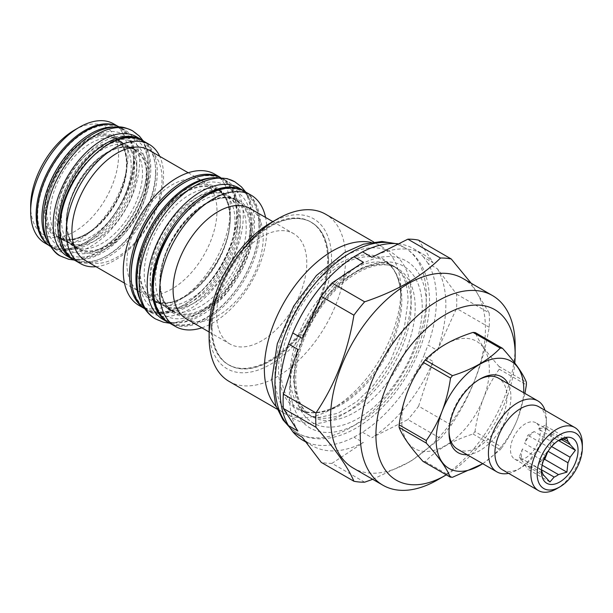 <?xml version="1.0" encoding="UTF-8"?>
<svg xmlns="http://www.w3.org/2000/svg" width="613" height="613" viewBox="0 0 613 613"><rect width="100%" height="100%" fill="white"/><g stroke="black" fill="none" stroke-linecap="round" stroke-linejoin="round"><path stroke-width="0.46" stroke-dasharray="3.06 2.3" d="M422.985 461.39A70.802 40.879 -60 0 0 425.276 461.597C436.54 449.72 452.463 440.525 473.029 434.019A70.802 40.879 120 0 0 474.968 431.621L502.162 447.321C508.69 438.004 513.932 428.288 517.893 418.173A61.951 35.769 120 0 0 523.678 392.711M482.699 463.681A61.951 35.769 120 0 0 517.893 418.173L524.912 393.431M474.968 431.621C476.738 419.56 479.573 408.45 483.473 398.304C487.465 388.129 492.706 378.42 499.204 369.156A70.802 40.879 120 0 0 499.197 366.582L526.391 382.282M499.204 369.156L526.398 384.857M407.607 391.523A61.951 35.769 120 0 0 423.637 451.367A61.951 35.769 120 0 0 483.473 398.304A61.951 35.769 120 0 0 467.443 338.468A61.951 35.769 120 0 0 407.607 391.523M446.31 474.853A98.455 56.84 120 0 0 514.805 363.026M437.72 479.818A109.52 63.231 120 0 0 515.158 345.686M462.754 278.394A109.52 63.231 -60 0 1 485.435 328.53A109.52 63.231 120 0 1 437.628 438.739A109.52 63.231 120 0 1 353.234 468.079M372.689 479.312L410.718 461.367L440.502 438.402L407.867 419.553L371.915 437.651A110.624 63.867 120 0 0 433.13 361.494L423.744 356.076L428.027 345.035L437.414 350.46L456.539 308.431A122.792 70.893 120 0 0 456.539 294.102L437.414 268.831L428.027 263.414A110.624 63.867 -60 0 1 428.027 345.035M456.539 294.102L489.182 312.944A122.792 70.893 -60 0 1 489.404 319.978A122.792 70.893 -60 0 1 489.182 327.273C483.228 363.724 470.585 396.305 451.252 425.024A122.792 70.893 -60 0 1 440.502 438.402M297.849 431.031A110.624 63.867 -60 0 1 297.849 349.41M302.929 440.318A110.624 63.867 120 0 0 353.962 437.176L362.528 432.234A110.624 63.867 120 0 0 423.744 356.076M428.027 263.414L423.744 257.322L433.13 262.739L418.61 240.143M398.021 243.775A110.624 63.867 -60 0 1 413.553 248.709A110.624 63.867 -60 0 1 423.744 257.322M302.132 437.13A110.624 63.867 120 0 0 312.316 445.735A110.624 63.867 120 0 0 363.348 442.594L353.962 437.176M364.643 482.193L332.008 463.351L363.348 442.594M332.008 463.351A122.792 70.893 -60 0 1 321.258 462.394M362.528 432.234L371.915 437.651M451.252 425.024L418.61 406.181A122.792 70.893 -60 0 1 407.867 419.553M489.182 327.273L456.539 308.431M418.61 406.181L433.13 361.494M489.182 312.944L471.175 283.26M302.132 338.376A110.624 63.867 -60 0 1 363.348 262.218M371.915 257.276A110.624 63.867 -60 0 1 422.939 254.134A110.624 63.867 -60 0 1 433.13 262.739M437.414 268.831A110.624 63.867 -60 0 1 437.414 350.46M276.149 406.595A96.532 55.729 120 0 0 284.355 413.315A96.532 55.729 120 0 0 332.621 408.534L339.725 404.434C323.174 413.522 309.473 414.986 298.623 408.833L311.971 416.541C301.611 410.572 296.194 398.205 295.719 379.424C295.382 352.383 310.645 316.446 332.752 292.96C355.333 268.019 382.956 259.092 397.477 268.425A85.513 49.369 -60 0 1 415.193 307.573A85.513 49.369 -60 0 1 377.861 393.63A85.513 49.369 -60 0 1 311.971 416.541A85.513 49.369 -60 0 1 294.255 377.393A85.513 49.369 -60 0 1 331.587 291.336A85.513 49.369 -60 0 1 397.477 268.425L384.136 260.724A85.513 49.369 -60 0 1 401.844 299.872A85.513 49.369 -60 0 1 364.52 385.922A85.513 49.369 -60 0 1 298.623 408.833A85.513 49.369 -60 0 1 280.915 369.693A85.513 49.369 -60 0 1 318.239 283.635A85.513 49.369 -60 0 1 384.136 260.724C394.887 267.038 400.473 279.635 400.871 298.516A86.487 49.929 -60 0 1 339.725 404.434A86.487 49.929 -60 0 1 278.57 369.126A86.487 49.929 -60 0 1 339.725 263.207A86.487 49.929 -60 0 1 400.871 298.516L400.871 290.309A96.532 55.729 -60 0 0 380.88 246.119A96.532 55.729 -60 0 0 370.957 242.373M332.621 408.534A96.532 55.729 120 0 0 400.871 290.309M229.101 381.416A96.532 55.729 120 0 0 303.481 355.555A96.532 55.729 120 0 0 345.617 258.41A96.532 55.729 120 0 0 325.626 214.221M209.102 329.097A86.571 49.982 120 0 0 270.325 364.444A86.571 49.982 120 0 0 331.541 258.41A86.571 49.982 120 0 0 270.318 223.071M328.576 260.119A82.387 47.569 -60 0 1 296.117 339.173A82.387 47.569 -60 0 1 234.909 367.616A82.387 47.569 -60 0 1 212.067 327.388A82.387 47.569 -60 0 1 251.629 240.832A82.387 47.569 -60 0 1 316.584 226.159A82.387 47.569 -60 0 1 328.576 260.119M211.071 326.836A82.41 47.584 -60 0 1 247.047 243.897A82.41 47.584 -60 0 1 310.553 221.822A82.41 47.584 -60 0 1 327.626 259.544A82.41 47.584 120 0 1 291.65 342.483A82.41 47.584 120 0 1 228.143 364.566A82.41 47.584 120 0 1 211.071 326.836M216.665 314.798A63.721 36.788 120 0 0 229.86 343.97A63.721 36.788 120 0 0 278.961 326.898A63.721 36.788 120 0 0 306.776 262.77A63.721 36.788 120 0 0 293.573 233.607A63.721 36.788 120 0 0 244.472 250.679A63.721 36.788 120 0 0 216.665 314.798M186.283 318.814A63.721 36.788 120 0 0 235.384 301.742A63.721 36.788 120 0 0 263.199 237.614A63.721 36.788 120 0 0 250.004 208.443M201.869 327.809A75.774 43.753 120 0 0 266.801 229.852A75.774 43.753 -60 0 0 265.582 217.446M214.734 174.161A75.774 43.753 -60 0 1 230.427 208.849A75.774 43.753 120 0 1 197.355 285.106A75.774 43.753 120 0 1 138.959 305.412M126.868 262.954A63.721 36.788 120 0 0 140.063 292.125A63.721 36.788 120 0 0 189.164 275.053A63.721 36.788 120 0 0 216.979 210.933A63.721 36.788 120 0 0 203.784 181.762A63.721 36.788 120 0 0 154.683 198.834A63.721 36.788 120 0 0 126.868 262.954M85.115 260.402A63.721 36.788 120 0 0 134.216 243.33A63.721 36.788 120 0 0 162.031 179.203A63.721 36.788 120 0 0 148.829 150.039M96.019 266.701A68.809 39.722 120 0 0 163.548 175.931A68.809 39.722 -60 0 0 159.74 156.33M126.516 163.939A57.3 33.087 -60 0 1 126.194 170.023A57.3 33.087 -60 0 1 91.099 230.802A57.3 33.087 -60 0 1 57.346 236.963A57.3 33.087 -60 0 1 45.477 210.726A57.3 33.087 -60 0 1 70.487 153.058A57.3 33.087 -60 0 1 114.646 137.71A57.3 33.087 -60 0 1 126.516 163.939M119.374 140.438A57.3 33.087 -60 0 0 75.215 155.794A57.3 33.087 -60 0 0 50.205 213.454A57.3 33.087 120 0 0 62.074 239.691A57.3 33.087 120 0 0 106.233 224.335A57.3 33.087 120 0 0 131.243 166.667A57.3 33.087 -60 0 0 119.374 140.438L114.646 137.71M47.492 241.185A69.031 39.853 120 0 0 56.212 249.843A69.031 39.853 120 0 0 109.405 231.354A69.031 39.853 120 0 0 139.534 161.886A69.031 39.853 -60 0 0 125.236 130.285L120.47 127.527A69.031 39.853 -60 0 1 134.76 159.127A69.031 39.853 120 0 1 104.631 228.595A69.031 39.853 120 0 1 51.438 247.093A69.031 39.853 120 0 1 50.419 246.464M113.382 127.06A69.031 39.853 -60 0 1 125.236 130.285M119.412 126.96A69.031 39.853 -60 0 1 120.47 127.527M126.523 163.886A57.377 33.125 -60 0 1 124.585 179.303A57.377 33.125 -60 0 1 98.341 224.772A57.377 33.125 -60 0 1 45.385 210.734A57.377 33.125 -60 0 1 85.95 140.461A57.377 33.125 -60 0 1 126.523 163.886M44.902 243.062A68.809 39.722 120 0 0 97.927 224.626A68.809 39.722 120 0 0 127.956 155.38A68.809 39.722 -60 0 0 113.704 123.88M74.61 130.002A62.174 35.891 -60 0 1 118.57 155.38A62.174 35.891 120 0 1 74.61 231.522A62.174 35.891 120 0 1 30.65 206.144M499.197 366.582C486.584 352.575 478.63 341.249 475.32 332.614M482.806 463.742L500.223 449.72A70.802 40.879 120 0 0 502.162 447.321M425.276 461.597L452.463 477.289M473.029 434.019L500.223 449.72M467.152 454.708A43.761 25.263 120 0 0 501.84 427.422A43.761 25.263 120 0 0 508.131 383.738M457.497 449.13A40.971 23.654 120 0 0 463.497 450.984A40.971 23.654 120 0 0 506.959 396.918A40.971 23.654 120 0 0 498.476 378.16M508.606 473.351A40.971 23.654 120 0 0 517.395 469.857A40.971 23.654 120 0 0 546.367 419.675A40.971 23.654 -60 0 0 545.003 410.312M478.952 379.654A40.971 23.654 120 0 0 477.987 380.19A40.971 23.654 120 0 0 449.015 430.372A40.971 23.654 120 0 0 449.03 431.483M538.827 406.748A36.397 21.011 -60 0 1 546.367 423.414L546.367 419.675M502.438 469.788A36.397 21.011 120 0 0 520.636 467.987A36.397 21.011 120 0 0 546.367 423.414M556.612 488.76A36.397 21.011 120 0 0 582.35 444.187M541.463 470.332L519.295 457.106L522.468 448.938L542.49 460.493L541.44 471.42M547.631 451.996L548.083 451.291M522.468 448.938A21.018 12.137 120 0 0 521.418 455.88A21.018 12.137 120 0 0 522.468 461.612L542.49 473.175M535.839 422.778A21.018 12.137 -60 0 0 519.64 428.41A21.018 12.137 -60 0 0 510.46 449.559A21.018 12.137 120 0 0 514.82 459.183A21.018 12.137 120 0 0 531.011 453.551A21.018 12.137 120 0 0 540.191 432.395A21.018 12.137 -60 0 0 535.839 422.778L546.788 429.1A21.018 12.137 120 0 0 538.429 429.077L558.451 440.64M551.646 446.57L550.091 445.666A21.018 12.137 120 0 0 551.141 438.724A21.018 12.137 120 0 0 550.091 432.985L561.439 439.544M542.145 465.19L538.429 463.037A21.018 12.137 120 0 0 547.938 451.214M544.643 476.24L524.621 464.677A21.018 12.137 120 0 0 525.77 465.505A21.018 12.137 120 0 0 534.13 465.528L541.494 469.78M519.295 457.106L522.468 461.612M542.49 460.493A21.018 12.137 -60 0 1 544.643 454.953L524.621 443.391A21.018 12.137 120 0 1 534.13 431.56L554.152 443.122A21.018 12.137 -60 0 1 556.305 441.705A21.018 12.137 -60 0 1 557.93 440.862M563.554 438.946L547.938 429.928A21.018 12.137 120 0 0 546.788 429.1M550.091 445.666L553.255 437.498L550.091 432.985M558.596 440.578L553.255 437.498M554.152 443.122L544.643 454.953M547.938 429.928L544.765 425.422L538.429 429.077M566.91 438.203L544.765 425.422M534.13 431.56L527.785 435.222L524.621 443.391M549.93 448.003L527.785 435.222M538.429 463.037L543.67 460.011M549.93 481.971L527.785 469.183L534.13 465.528M524.621 464.677L527.785 469.183M57.683 222.144A62.656 36.175 -60 0 1 101.988 145.411A62.656 36.175 -60 0 1 146.292 170.989A62.656 36.175 -60 0 1 101.988 247.729A62.656 36.175 -60 0 1 57.683 222.144M61.469 219.96A57.3 33.087 120 0 0 73.338 246.196A57.3 33.087 120 0 0 117.497 230.84A57.3 33.087 120 0 0 142.507 173.172A57.3 33.087 -60 0 0 130.638 146.944A57.3 33.087 -60 0 0 86.479 162.292A57.3 33.087 -60 0 0 61.469 219.96M55.086 223.645A66.334 38.297 120 0 0 101.988 250.725A66.334 38.297 120 0 0 148.89 169.487A66.334 38.297 120 0 0 101.988 142.408A66.334 38.297 120 0 0 55.086 223.645M136.5 136.783A69.031 39.853 -60 0 1 150.798 168.383A69.031 39.853 120 0 1 120.669 237.852A69.031 39.853 120 0 1 67.476 256.349M143.925 141.327A69.031 39.853 -60 0 1 155.572 171.142A69.031 39.853 120 0 1 127.228 238.672A69.031 39.853 120 0 1 75.115 260.502M78.112 248.947A57.3 33.087 120 0 1 66.242 222.718A57.3 33.087 -60 0 1 91.253 165.05A57.3 33.087 -60 0 1 135.412 149.695A57.3 33.087 -60 0 1 147.281 175.931A57.3 33.087 120 0 1 122.263 233.599A57.3 33.087 120 0 1 78.112 248.947L73.338 246.196M152.744 299.956A64.158 37.041 -60 0 0 202.19 282.769A64.158 37.041 -60 0 0 230.197 218.197A64.158 37.041 120 0 0 216.902 188.827A64.158 37.041 120 0 0 167.464 206.014A64.158 37.041 120 0 0 139.458 270.586A64.158 37.041 -60 0 0 152.744 299.956L157.518 302.715A64.158 37.041 -60 0 1 144.231 273.344A64.158 37.041 120 0 1 172.238 208.772A64.158 37.041 120 0 1 221.676 191.585A64.158 37.041 120 0 1 234.963 220.956A64.158 37.041 -60 0 1 206.956 285.52A64.158 37.041 -60 0 1 157.518 302.715M220.504 177.517A75.889 43.814 120 0 1 222.772 178.674A75.889 43.814 120 0 1 238.488 213.416A75.889 43.814 -60 0 1 205.363 289.78A75.889 43.814 -60 0 1 146.882 310.117L151.656 312.868A75.889 43.814 -60 0 0 210.129 292.539A75.889 43.814 -60 0 0 243.254 216.167A75.889 43.814 120 0 0 227.538 181.425A75.889 43.814 120 0 0 211.209 177.954M151.656 312.868A75.889 43.814 -60 0 1 140.484 300.462M146.882 310.117A75.889 43.814 -60 0 1 144.745 308.737M173.556 311.971A64.158 37.041 120 0 1 160.261 282.601A64.158 37.041 -60 0 1 188.268 218.029A64.158 37.041 -60 0 1 237.714 200.842A64.158 37.041 -60 0 1 251.001 230.212A64.158 37.041 120 0 1 222.994 294.784A64.158 37.041 120 0 1 173.556 311.971L168.782 309.213A64.158 37.041 120 0 0 218.22 292.026A64.158 37.041 120 0 0 246.227 227.454A64.158 37.041 -60 0 0 232.94 198.083A64.158 37.041 -60 0 0 183.502 215.278A64.158 37.041 -60 0 0 155.495 279.842A64.158 37.041 120 0 0 168.782 309.213M238.802 187.93A75.889 43.814 -60 0 1 254.525 222.672A75.889 43.814 120 0 1 221.393 299.037A75.889 43.814 120 0 1 162.92 319.373M245.568 191.961A75.889 43.814 -60 0 1 259.291 225.423A75.889 43.814 120 0 1 227.5 300.362A75.889 43.814 120 0 1 169.793 323.212M294.255 381.455A90.486 52.243 -60 0 1 358.245 270.632A90.486 52.243 -60 0 1 422.227 307.573A90.486 52.243 -60 0 1 358.245 418.403A90.486 52.243 -60 0 1 294.255 381.455M211.83 327.273A82.41 47.584 120 0 0 228.902 365.003A82.41 47.584 120 0 0 292.409 342.92A82.41 47.584 120 0 0 328.384 259.989A82.41 47.584 120 0 0 311.312 222.258A82.41 47.584 120 0 0 247.805 244.334A82.41 47.584 120 0 0 211.83 327.273M169.05 322.783A75.774 43.753 120 0 0 227.446 302.485A75.774 43.753 120 0 0 260.525 226.228A75.774 43.753 120 0 0 244.832 191.54M258.97 226.22A74.686 43.125 120 0 0 206.16 195.723A74.686 43.125 120 0 0 153.342 287.198A74.686 43.125 120 0 0 206.16 317.695A74.686 43.125 120 0 0 258.97 226.22M252.249 229.967A65.346 37.73 -60 0 1 206.045 310.002A65.346 37.73 -60 0 1 159.832 283.321A65.346 37.73 -60 0 1 206.045 203.286A65.346 37.73 -60 0 1 252.249 229.967M159.817 281.98A63.721 36.788 -60 0 1 187.632 217.853A63.721 36.788 -60 0 1 236.733 200.78A63.721 36.788 -60 0 1 249.928 229.952A63.721 36.788 -60 0 1 222.113 294.079A63.721 36.788 -60 0 1 173.012 311.151A63.721 36.788 -60 0 1 159.817 281.98M140.139 270.617A63.721 36.788 120 0 0 153.334 299.788A63.721 36.788 120 0 0 202.436 282.716A63.721 36.788 120 0 0 230.25 218.596A63.721 36.788 120 0 0 217.056 189.425A63.721 36.788 120 0 0 167.954 206.497A63.721 36.788 120 0 0 140.139 270.617M137.818 270.609A65.346 37.73 120 0 0 184.023 297.29A65.346 37.73 120 0 0 230.235 217.255A65.346 37.73 120 0 0 184.023 190.574A65.346 37.73 120 0 0 137.818 270.609M131.282 279.352A74.686 43.125 120 0 0 186.122 303.519A74.686 43.125 120 0 0 236.725 213.37A74.686 43.125 120 0 0 188.329 180.544M144.76 308.753A75.774 43.753 120 0 0 145.235 309.036A75.774 43.753 120 0 0 203.631 288.738A75.774 43.753 120 0 0 236.71 212.473A75.774 43.753 120 0 0 221.017 177.785A75.774 43.753 120 0 0 220.534 177.517L221.017 177.785C231.484 184.199 236.817 195.915 237.032 212.926C239.43 264.54 176.36 331.005 145.235 309.036L144.768 308.768M74.211 259.981A68.809 39.722 120 0 0 127.236 241.545A68.809 39.722 120 0 0 157.273 172.307A68.809 39.722 120 0 0 143.021 140.806M155.717 172.299A67.721 39.102 120 0 0 107.834 144.645A67.721 39.102 120 0 0 59.951 227.592A67.721 39.102 120 0 0 107.834 255.238A67.721 39.102 120 0 0 155.717 172.299M148.997 176.046A58.381 33.707 -60 0 1 107.719 247.545A58.381 33.707 -60 0 1 66.442 223.707A58.381 33.707 -60 0 1 107.719 152.208A58.381 33.707 -60 0 1 148.997 176.046M66.419 222.366A56.748 32.765 -60 0 1 91.191 165.257A56.748 32.765 -60 0 1 134.921 150.055A56.748 32.765 -60 0 1 146.676 176.031A56.748 32.765 -60 0 1 121.903 233.139A56.748 32.765 -60 0 1 78.173 248.342A56.748 32.765 -60 0 1 66.419 222.366M126.998 164.675A56.748 32.765 -60 0 1 102.225 221.783A56.748 32.765 -60 0 1 58.496 236.986A56.748 32.765 -60 0 1 46.741 211.01A56.748 32.765 -60 0 1 71.514 153.894A56.748 32.765 -60 0 1 115.244 138.691A56.748 32.765 -60 0 1 126.998 164.675M126.975 163.326A58.381 33.707 -60 0 1 85.697 234.833A58.381 33.707 -60 0 1 44.42 210.995A58.381 33.707 -60 0 1 85.697 139.496A58.381 33.707 -60 0 1 126.975 163.326M133.465 159.449A67.721 39.102 120 0 0 85.582 131.803A67.721 39.102 120 0 0 37.7 214.742A67.721 39.102 120 0 0 85.582 242.388A67.721 39.102 120 0 0 133.465 159.449M47.776 244.464A68.809 39.722 120 0 0 50.396 246.234A68.809 39.722 120 0 0 103.421 227.798A68.809 39.722 120 0 0 133.458 158.552A68.809 39.722 120 0 0 119.206 127.052A68.809 39.722 120 0 0 116.363 125.665M307.872 414.296A85.621 49.431 120 0 1 307.818 414.273A85.621 49.431 120 0 1 290.11 375.087A85.621 49.431 -60 0 1 327.472 288.938A85.621 49.431 -60 0 1 393.446 265.973A85.621 49.431 -60 0 1 393.492 265.996A85.621 49.431 -60 0 1 411.2 305.182A85.621 49.431 120 0 1 373.838 391.332A85.621 49.431 120 0 1 307.872 414.296L303.289 410.779L299.267 405.568L293.252 379.47L296.845 353.548L311.105 318.86L327.557 295.251L344.261 278.877L363.348 267.046L381.631 262.908L388.152 263.789L393.492 265.996M290.11 383.853A96.356 55.63 -60 0 1 358.245 265.843A96.356 55.63 -60 0 1 426.372 305.182A96.356 55.63 120 0 1 358.245 423.185A96.356 55.63 120 0 1 290.11 383.853M274.938 375.087A96.356 55.63 120 0 0 343.065 414.426A96.356 55.63 120 0 0 411.2 296.416A96.356 55.63 -60 0 0 343.065 257.085A96.356 55.63 -60 0 0 274.938 375.087M394.55 243.553A107.083 61.821 -60 0 1 404.166 247.384A107.083 61.821 -60 0 1 404.228 247.414A107.083 61.821 -60 0 1 426.372 296.416A107.083 61.821 120 0 1 379.654 404.159A107.083 61.821 120 0 1 297.144 432.885L289.865 427.613M289.267 426.755A107.083 61.821 120 0 0 297.083 432.855A107.083 61.821 120 0 0 297.144 432.885M68.281 242.633A56.748 32.765 -60 0 0 68.327 242.664A56.748 32.765 -60 0 0 112.049 227.415A56.748 32.765 -60 0 0 136.799 170.33A56.748 32.765 120 0 0 125.075 144.369A56.748 32.765 120 0 0 125.029 144.339A56.748 32.765 120 0 0 81.299 159.564A56.748 32.765 120 0 0 56.542 216.665A56.748 32.765 -60 0 0 68.281 242.633C69.69 243.69 72.242 244.349 75.951 244.625C83.13 244.756 91.352 241.238 100.601 234.066C119.627 219.362 135.036 188.628 134.531 167.165C134.423 159.817 133.113 154.085 130.584 149.986C128.5 146.913 126.646 145.036 125.029 144.339M136.799 164.008A64.495 37.232 -60 0 1 91.191 242.993A64.495 37.232 -60 0 1 45.592 216.665A64.495 37.232 120 0 1 91.191 137.68A64.495 37.232 120 0 1 136.799 164.008M60.572 256.065A72.234 41.707 -60 0 0 116.232 236.687A72.234 41.707 -60 0 0 147.748 164.008A72.234 41.707 120 0 0 132.806 130.952M163.349 305.573A63.721 36.788 -60 0 0 163.387 305.588A63.721 36.788 -60 0 0 212.481 288.501A63.721 36.788 -60 0 0 240.288 224.389A63.721 36.788 120 0 0 227.109 195.225A63.721 36.788 120 0 0 227.071 195.21A63.721 36.788 120 0 0 177.977 212.297A63.721 36.788 120 0 0 150.17 276.409A63.721 36.788 -60 0 0 163.349 305.573C165.196 306.86 168.169 307.634 172.253 307.887C180.965 307.803 190.252 303.841 200.106 296.002C221.393 279.536 238.564 245.315 238.02 221.224C237.913 212.964 236.419 206.474 233.53 201.761C231.262 198.344 229.109 196.16 227.071 195.21M240.288 218.067A71.46 41.263 120 0 0 189.754 188.888A71.46 41.263 120 0 0 139.22 276.409A71.46 41.263 -60 0 0 189.754 305.588A71.46 41.263 -60 0 0 240.288 218.067M251.238 224.389A71.46 41.263 -60 0 1 200.704 311.91A71.46 41.263 -60 0 1 150.17 282.731A71.46 41.263 120 0 1 200.704 195.21A71.46 41.263 120 0 1 251.238 224.389M155.633 318.998L155.648 319.005A79.207 45.73 -60 0 0 216.68 297.757A79.207 45.73 -60 0 0 251.238 218.067A79.207 45.73 120 0 0 234.856 181.816L234.833 181.808M305.527 441.812L312.316 445.735M413.553 248.709L422.939 254.134M277.13 409.147L284.355 413.315M373.662 241.951L380.88 246.119M228.143 364.566L234.909 367.616M310.553 221.822L316.584 226.159M209.102 331.985L229.86 343.97M272.823 221.622L293.573 233.607M160.299 282.654C157.932 238.855 212.788 182.498 236.733 200.78L217.056 189.425C225.239 194.267 229.477 203.761 229.768 217.914C232.135 261.72 177.28 318.07 153.334 299.788L173.012 311.151C164.828 306.308 160.591 296.815 160.299 282.654M124.485 283.129L140.063 292.125M188.199 172.766L203.784 181.762M91.099 230.802C78.05 239.729 67.185 241.79 58.496 236.986L78.173 248.342C70.932 244.089 67.177 235.66 66.901 223.04C64.756 183.954 113.865 133.757 134.921 150.055L115.244 138.691C122.485 142.944 126.24 151.38 126.516 163.993L126.194 170.023M62.074 239.691L57.346 236.963M56.212 249.843L51.438 247.093M124.585 179.303C120.056 196.896 111.313 212.052 98.341 224.772M48.787 245.307L50.396 246.234C78.656 266.211 135.956 205.899 133.78 159.005C133.58 143.534 128.722 132.883 119.206 127.052L117.596 126.125M449.015 430.372L449.015 432.648M477.987 380.19L479.956 379.056M520.636 467.987L517.395 469.857M514.82 459.183L525.77 465.505M556.305 441.705L559.746 439.713M307.818 414.273L313.159 416.48L319.687 417.361L337.962 413.223L357.057 401.392L373.754 385.018L390.213 361.409L404.465 326.714L408.059 300.799C407.913 289.658 405.898 280.938 402.005 274.624L397.799 269.268L393.446 265.973M404.228 247.414L395.508 243.583M297.083 432.855C303.665 436.663 311.09 438.647 319.358 438.816C331.671 438.862 344.146 435.146 356.774 427.659C366.658 421.805 376.03 414.173 384.895 404.749C411.53 376.75 429.782 334.744 429.521 300.799C429.322 281.206 424.119 268.379 418.503 260.655C414.626 255.1 409.844 250.679 404.166 247.384M68.327 242.664C62.626 238.112 59.798 235.798 58.81 219.829C59.515 199.616 67.706 180.276 83.391 161.809C101.95 141.036 120.738 140.032 125.075 144.369M74.058 260.042L80.326 259.889L96.072 255.223L113.328 243.591L125.489 230.81L135.787 215.699L145.335 194.382L150.016 167.173L148.292 152.775L142.998 140.638M135.412 149.695L130.638 146.944M163.387 305.588C161.349 304.638 159.196 302.454 156.928 299.044C154.039 294.324 152.545 287.834 152.438 279.574C152.093 258.425 165.02 229.155 183.019 211.431C192.543 201.409 206.527 192.819 218.251 192.911C222.159 193.126 225.109 193.9 227.109 195.225M245.69 192.03L249.33 198.75L253.506 221.224L249.414 247.721L237.285 275.566L220.473 298.171L199.662 315.128L185.739 321.342L169.916 323.281M216.902 188.827L221.676 191.585M222.772 178.674L227.538 181.425M237.714 200.842L232.94 198.083"/><path stroke-width="0.92" d="M524.912 393.431L526.398 384.857A70.802 40.879 120 0 0 526.391 382.282C523.081 373.646 515.119 362.321 502.507 348.307A70.802 40.879 120 0 0 500.223 348.107C488.952 359.984 473.037 369.172 452.463 375.677A70.802 40.879 120 0 0 450.524 378.075C448.762 390.144 445.927 401.247 442.019 411.4C438.034 421.568 432.786 431.284 426.288 440.54A70.802 40.879 120 0 0 426.303 443.115C438.908 457.122 446.869 468.447 450.18 477.09A70.802 40.879 120 0 0 452.463 477.289L482.806 463.742M523.678 392.711A61.951 35.769 120 0 0 492.614 359.057A61.951 35.769 120 0 0 442.019 411.4A61.951 35.769 120 0 0 442.724 462.93A61.951 35.769 120 0 0 482.699 463.681M502.507 348.307L475.32 332.614A70.802 40.879 -60 0 0 473.029 332.407C452.463 338.912 436.54 348.107 425.276 359.977A70.802 40.879 120 0 0 423.338 362.383C416.809 371.693 411.561 381.409 407.607 391.523C403.683 401.737 400.848 412.84 399.101 424.847A70.802 40.879 120 0 0 399.109 427.414C402.419 436.058 410.381 447.383 422.985 461.39L450.18 477.09M514.805 363.026A98.455 56.84 120 0 0 515.158 354.72A98.455 56.84 120 0 0 445.536 314.53A98.455 56.84 120 0 0 375.922 435.107A98.455 56.84 120 0 0 445.544 475.305A98.455 56.84 120 0 0 446.31 474.853M515.158 354.72L515.158 345.686A109.52 63.231 120 0 0 492.477 295.558A109.52 63.231 120 0 0 408.082 324.898A109.52 63.231 120 0 0 360.275 435.107A109.52 63.231 120 0 0 382.956 485.243A109.52 63.231 120 0 0 437.72 479.818L445.544 475.305M382.956 485.243L353.234 468.079A109.52 63.231 120 0 1 330.553 417.943A109.52 63.231 -60 0 1 378.359 307.734A109.52 63.231 -60 0 1 462.754 278.394L492.477 295.558M372.689 479.312L364.643 482.193A122.792 70.893 -60 0 1 353.9 481.236L321.258 462.394L302.132 437.13L292.746 431.705A110.624 63.867 120 0 0 302.929 440.318L305.527 441.812M353.9 481.236C347.946 467.106 335.303 449.122 315.971 427.276A122.792 70.893 -60 0 1 315.749 420.234A122.792 70.893 -60 0 1 315.971 412.94L283.329 394.098A122.792 70.893 120 0 0 283.329 408.434L297.849 431.031L288.462 425.614L292.746 431.705M315.971 427.276L283.329 408.434M288.462 425.614A110.624 63.867 -60 0 1 288.462 343.993L297.849 349.41L283.329 394.098M471.175 283.26L451.252 258.985A122.792 70.893 -60 0 0 440.502 258.027L407.867 239.177L371.915 257.276L362.528 251.851A110.624 63.867 -60 0 1 398.021 243.775M362.528 251.851L353.962 256.801L363.348 262.218L332.008 282.976L364.643 301.818A122.792 70.893 -60 0 0 353.9 315.189C347.946 351.64 335.303 384.221 315.971 412.94M288.462 343.993L292.746 332.951A110.624 63.867 -60 0 1 353.962 256.801M440.502 258.027C421.905 276.486 396.619 291.083 364.643 301.818M353.9 315.189L321.258 296.347A122.792 70.893 -60 0 1 332.008 282.976M321.258 296.347L302.132 338.376L292.746 332.951M451.252 258.985L418.61 240.143A122.792 70.893 -60 0 0 407.867 239.177M276.149 406.595A96.532 55.729 120 0 1 264.364 369.126A96.532 55.729 -60 0 1 300.661 278.524A96.532 55.729 -60 0 1 370.957 242.373M373.662 241.951L325.626 214.221A96.532 55.729 120 0 0 277.36 219.002A96.532 55.729 120 0 0 209.102 337.227A96.532 55.729 120 0 0 229.101 381.416L277.13 409.147M277.36 219.002L270.318 223.071A86.571 49.982 120 0 0 209.102 329.097L209.102 337.227M272.823 221.622L250.004 208.443A63.721 36.788 120 0 0 200.903 225.515A63.721 36.788 120 0 0 173.088 289.642A63.721 36.788 120 0 0 186.283 318.814L209.102 331.985M265.582 217.446A75.774 43.753 -60 0 0 251.108 195.164A75.774 43.753 -60 0 0 192.712 215.462A75.774 43.753 -60 0 0 159.641 291.719A75.774 43.753 120 0 0 175.333 326.407A75.774 43.753 120 0 0 201.869 327.809M144.768 308.768L138.959 305.412A75.774 43.753 120 0 1 123.267 270.724A75.774 43.753 -60 0 1 156.346 194.467A75.774 43.753 -60 0 1 214.734 174.161L220.542 177.517A75.774 43.753 120 0 0 162.307 198.42A75.774 43.753 120 0 0 129.542 274.348A75.774 43.753 120 0 0 144.76 308.753M188.199 172.766L148.829 150.039A63.721 36.788 120 0 0 99.727 167.104A63.721 36.788 120 0 0 71.92 231.231A63.721 36.788 120 0 0 85.115 260.402L124.485 283.129M159.74 156.33A68.809 39.722 -60 0 0 149.296 144.43A68.809 39.722 -60 0 0 96.279 162.866A68.809 39.722 -60 0 0 66.242 232.112A68.809 39.722 120 0 0 80.495 263.605A68.809 39.722 120 0 0 96.019 266.701M113.382 127.06A69.031 39.853 -60 0 0 41.914 218.243A69.031 39.853 120 0 0 47.492 241.185M119.412 126.96A69.031 39.853 -60 0 0 66.602 146.745A69.031 39.853 -60 0 0 37.14 215.492A69.031 39.853 120 0 0 50.419 246.464M30.65 211.562L30.65 206.144A62.174 35.891 -60 0 1 74.61 130.002L79.307 127.289A68.809 39.722 -60 0 0 30.65 211.562A68.809 39.722 120 0 0 44.902 243.062L48.787 245.307M79.307 127.289A68.809 39.722 -60 0 1 113.704 123.88L117.596 126.125M473.029 332.407L500.223 348.107M425.276 359.977L452.463 375.677M423.338 362.383L450.524 378.075M399.101 424.847L426.288 440.54M399.109 427.414L426.303 443.115M508.131 383.738A43.761 25.263 120 0 0 495.427 374.911A43.761 25.263 120 0 0 479.956 379.056A43.761 25.263 120 0 0 449.015 432.648A43.761 25.263 120 0 0 464.485 454.662A43.761 25.263 120 0 0 467.152 454.708M449.03 431.483A40.971 23.654 120 0 0 457.497 449.13L496.905 471.887A40.971 23.654 120 0 1 488.423 453.13A40.971 23.654 -60 0 1 506.307 411.89A40.971 23.654 -60 0 1 537.885 400.917L498.476 378.16A40.971 23.654 120 0 0 492.477 376.313A40.971 23.654 120 0 0 478.952 379.654M496.905 471.887A40.971 23.654 120 0 0 508.606 473.351M537.885 400.917A40.971 23.654 -60 0 1 545.003 410.312M538.421 490.561L502.438 469.788A36.397 21.011 120 0 1 494.898 453.13A36.397 21.011 -60 0 1 510.782 416.503A36.397 21.011 -60 0 1 538.827 406.748L574.81 427.522A36.397 21.011 120 0 0 546.765 437.276A36.397 21.011 120 0 0 530.881 473.903A36.397 21.011 120 0 0 538.421 490.561A36.397 21.011 120 0 0 556.612 488.76L559.746 486.952A31.968 18.459 120 0 0 582.35 447.796L582.35 444.187A36.397 21.011 120 0 0 574.81 427.522M582.35 447.796A31.968 18.459 120 0 0 559.746 434.747A31.968 18.459 120 0 0 537.141 473.903A31.968 18.459 120 0 0 559.746 486.952M541.44 471.42A25.884 14.942 120 0 0 559.746 481.987A25.884 14.942 120 0 0 578.051 450.279A25.884 14.942 120 0 0 559.746 439.713A25.884 14.942 120 0 0 541.44 471.42M541.44 469.887L542.49 473.175A21.018 12.137 120 0 0 544.643 476.24L549.93 481.971L554.152 477.083A21.018 12.137 120 0 0 558.451 474.6L566.91 472.163L567.96 462.769A21.018 12.137 120 0 0 570.113 457.229L575.4 450.279L570.113 444.548A21.018 12.137 -60 0 0 567.96 441.49L566.91 438.203L558.451 440.64A21.018 12.137 -60 0 0 557.93 440.862M548.083 451.291L567.96 462.769M566.91 472.163L544.765 459.382L547.631 451.996M551.646 446.57L570.113 457.229M542.145 465.19L558.451 474.6M541.494 469.78L554.152 477.083M563.554 438.946L567.96 441.49M561.439 439.544L570.113 444.548M575.4 450.279L558.596 440.578M543.67 460.011L544.765 459.382M141.274 139.542A69.031 39.853 -60 0 0 88.08 158.031A69.031 39.853 -60 0 0 57.951 227.5A69.031 39.853 120 0 0 72.25 259.1L67.476 256.349A69.031 39.853 120 0 1 53.178 224.749A69.031 39.853 -60 0 1 83.307 155.281A69.031 39.853 -60 0 1 136.5 136.783L141.274 139.542A69.031 39.853 -60 0 1 143.925 141.327M72.25 259.1A69.031 39.853 120 0 0 75.115 260.502M211.209 177.954A75.889 43.814 120 0 0 135.94 278.126A75.889 43.814 -60 0 0 140.484 300.462M220.504 177.517A75.889 43.814 120 0 0 162.859 200.535A75.889 43.814 120 0 0 131.167 275.375A75.889 43.814 -60 0 0 144.745 308.737M243.576 190.689A75.889 43.814 -60 0 0 185.095 211.018A75.889 43.814 -60 0 0 151.97 287.39A75.889 43.814 120 0 0 167.686 322.124L162.92 319.373A75.889 43.814 120 0 1 147.204 284.631A75.889 43.814 -60 0 1 180.329 208.259A75.889 43.814 -60 0 1 238.802 187.93L243.576 190.689A75.889 43.814 -60 0 1 245.568 191.961M167.686 322.124A75.889 43.814 120 0 0 169.793 323.212M244.832 191.54A75.774 43.753 120 0 0 186.436 211.837A75.774 43.753 120 0 0 153.357 288.095A75.774 43.753 120 0 0 169.05 322.783C158.583 316.369 153.25 304.653 153.035 287.643C150.637 236.028 213.707 169.563 244.832 191.54L251.108 195.164M188.329 180.544A74.686 43.125 120 0 0 131.098 274.356A74.686 43.125 120 0 0 131.282 279.352M143.021 140.806A68.809 39.722 120 0 0 89.996 159.242A68.809 39.722 120 0 0 59.959 228.48A68.809 39.722 120 0 0 74.211 259.981C64.694 254.15 59.836 243.499 59.637 228.036C57.461 181.134 114.761 120.822 143.021 140.806L149.296 144.43M116.363 125.665A68.809 39.722 120 0 0 64.411 147.411A68.809 39.722 120 0 0 36.144 214.734A68.809 39.722 120 0 0 47.776 244.464M289.267 426.755A107.083 61.821 120 0 1 274.938 383.853A107.083 61.821 -60 0 1 315.948 282.47A107.083 61.821 -60 0 1 394.55 243.553M60.511 256.035A72.234 41.707 -60 0 0 60.572 256.065C56.335 254.472 51.86 249.253 47.147 240.403C44.58 234.312 43.308 227.454 43.324 219.822C42.841 189.302 65.392 149.879 92.019 134.584C99.022 130.4 106.011 127.91 112.976 127.106L118.378 126.906C122.14 126.692 126.952 128.04 132.806 130.952A72.234 41.707 120 0 0 132.745 130.914A72.234 41.707 120 0 0 77.092 150.315A72.234 41.707 120 0 0 45.592 222.986A72.234 41.707 -60 0 0 60.511 256.035L68.641 259.253L74.058 260.042M155.602 318.982A79.207 45.73 -60 0 0 155.648 319.005C151.695 316.867 145.626 312.078 141.128 302.048C138.331 295.412 136.944 287.926 136.952 279.574C136.415 246.074 161.265 202.612 190.505 185.846C198.321 181.18 206.091 178.437 213.807 177.617L227.231 178.644L234.856 181.816A79.207 45.73 120 0 0 234.81 181.793A79.207 45.73 120 0 0 173.778 203.041A79.207 45.73 120 0 0 139.22 282.731A79.207 45.73 -60 0 0 155.602 318.982L163.311 322.177L169.916 323.281M175.333 326.407L169.05 322.783M80.495 263.605L74.211 259.981M395.508 243.583L381.96 241.453L363.363 244.204L344.537 252.61L316.415 275.521L293.704 306.056L277.321 343.671L271.797 379.47L275.689 405.277L283.007 419.89L289.865 427.613M142.998 140.638L139.427 136.155L132.745 130.914M234.81 181.793L241.43 186.865L245.69 192.03"/></g></svg>
